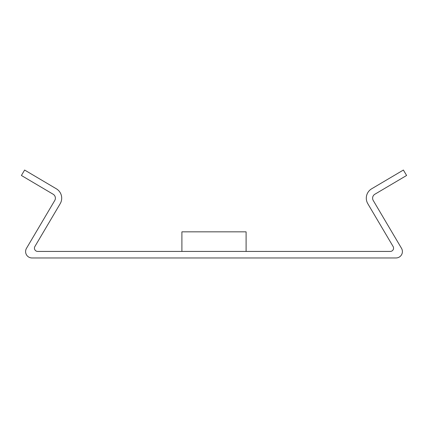 <?xml version="1.0" encoding="UTF-8"?>
<svg xmlns="http://www.w3.org/2000/svg" width="428" height="428" viewBox="0 0 428 428"><rect width="100%" height="100%" fill="white"/><g stroke="black" fill="none" stroke-linecap="round" stroke-linejoin="round"><path stroke-width="0.64" d="M34.438 248.165A3.264 3.264 0 0 1 34.893 246.507L60.188 203.707A10.882 10.882 0 0 0 56.357 188.802L24.61 170.039L21.4 175.475L53.147 194.237A4.569 4.569 0 0 1 54.752 200.497L26.547 248.219A6.388 6.388 0 0 0 31.982 257.961L396.018 257.961A6.388 6.388 0 0 0 401.453 248.219L373.248 200.497A4.569 4.569 0 0 1 374.853 194.237L406.6 175.475L403.39 170.039L371.643 188.802A10.882 10.882 0 0 0 367.812 203.707L393.107 246.507A3.264 3.264 0 0 1 390.299 251.429L37.701 251.429A3.264 3.264 0 0 1 34.438 248.165M181.9 251.429L181.9 231.842L246.1 231.842L246.1 251.429"/></g></svg>
